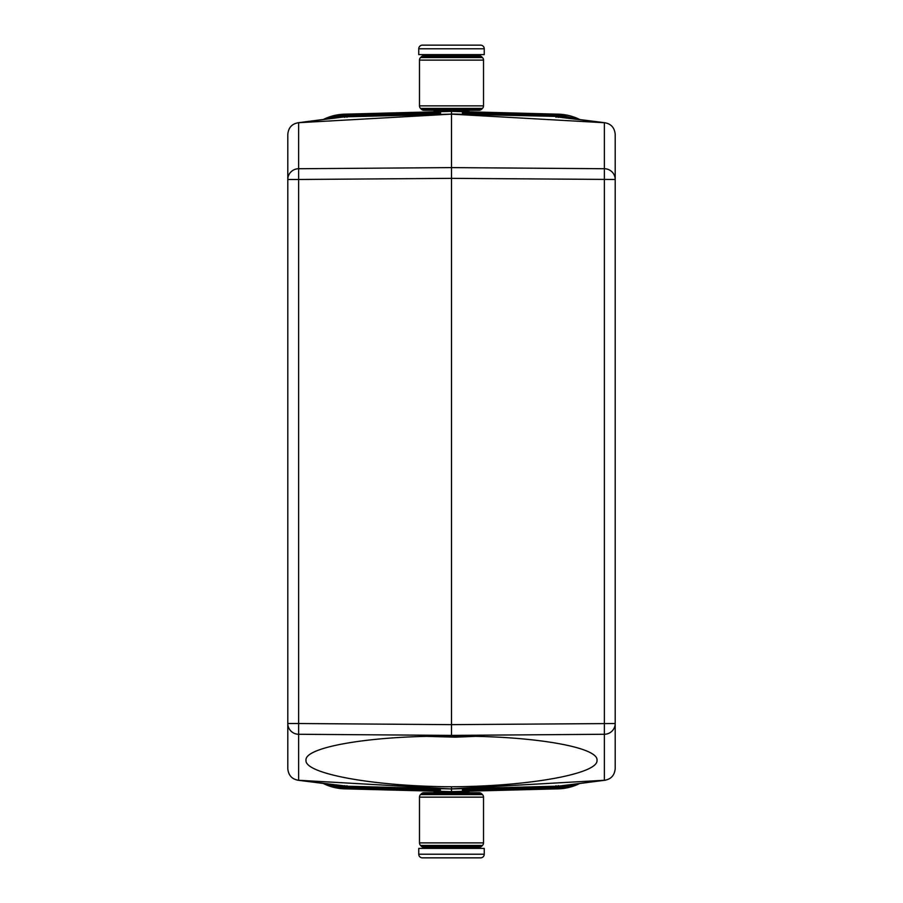 <?xml version="1.0" encoding="UTF-8"?>
<svg xmlns="http://www.w3.org/2000/svg" width="903" height="903" viewBox="0 0 903 903"><rect width="100%" height="100%" fill="white"/><g stroke="black" fill="none" stroke-linecap="round" stroke-linejoin="round"><path stroke-width="1.35" d="M440.133 789.041L440.596 791.344L341.865 788.68A50.929 50.929 0 0 0 344.675 788.827A50.94 50.929 -44.2 0 1 341.865 788.68A50.929 50.929 0 0 1 323.105 783.409A50.929 50.929 0 0 0 341.865 788.68M462.787 112.423L462.404 111.656L561.135 114.32A50.929 50.929 0 0 0 558.325 114.173A50.94 50.929 135.8 0 1 561.135 114.32A50.929 50.929 0 0 1 579.895 119.591A50.929 50.929 0 0 0 561.135 114.32M462.799 112.807L462.415 112.04M420.55 108.416A3.635 3.635 0 0 1 419.489 105.854L419.489 60.117A3.635 3.635 0 0 1 420.55 57.544L421.329 56.765A3.635 3.635 0 0 1 423.902 55.704L479.098 55.704A3.635 3.635 0 0 1 481.671 56.765L482.45 57.544A3.635 3.635 0 0 1 483.511 60.117L483.511 105.854A3.635 3.635 0 0 1 482.45 108.416L481.671 109.195A3.635 3.635 0 0 1 479.098 110.268L423.902 110.268A3.635 3.635 0 0 1 421.329 109.195L420.55 108.416L482.45 108.416M462.517 789.053L556.045 786.603L558.438 786.49L558.246 785.61L558.438 786.49L567.603 784.978L556.045 786.603L462.517 789.053L462.404 791.344L561.135 788.68A50.929 50.929 0 0 1 558.325 788.827A50.94 50.929 -135.8 0 0 561.135 788.68A50.929 50.929 0 0 0 579.895 783.409M451.5 791.626L344.675 788.827L451.5 791.626L558.325 788.827L451.5 791.626L451.5 788.962L555.672 786.231A50.94 50.929 44.2 0 0 560.763 785.847L605.123 780.226L451.5 788.872L451.5 786.773C529.282 786.389 598.644 773.747 597.007 760.258C598.644 746.736 529.282 735.29 451.5 736.238L451.5 114.128L605.123 122.774L560.763 117.153A50.94 50.929 -44.2 0 0 555.672 116.769L604.378 122.706C610.913 123.666 614.525 127.526 615.203 134.299L615.203 179.483A10.915 10.746 180 0 0 604.378 168.726L451.5 167.608L298.622 168.726L298.622 122.706L451.5 114.128L347.328 116.769A50.94 50.929 -135.8 0 0 342.237 117.153L297.877 122.774L346.955 116.397L440.483 113.947L440.596 111.656L341.865 114.32A50.929 50.929 0 0 1 344.675 114.173A50.94 50.929 44.2 0 0 341.865 114.32A50.929 50.929 0 0 0 323.105 119.591M462.799 790.193L558.302 788.071L558.268 786.502M462.821 789.809L558.302 787.687L576.103 783.894M462.844 789.425L558.291 787.303L574.59 784.086M462.867 789.041L558.28 786.931L572.863 784.301M462.449 790.96L558.314 788.454L577.468 783.714M482.45 794.584A3.635 3.635 0 0 1 483.511 797.146L483.511 842.883A3.635 3.635 0 0 1 482.45 845.456L481.671 846.235A3.635 3.635 0 0 1 479.098 847.296L423.902 847.296A3.635 3.635 0 0 1 421.329 846.235L420.55 845.456A3.635 3.635 0 0 1 419.489 842.883L419.489 797.146A3.635 3.635 0 0 1 420.55 794.584L421.329 793.805A3.635 3.635 0 0 1 423.902 792.732L479.098 792.732A3.635 3.635 0 0 1 481.671 793.805L482.45 794.584L420.55 794.584M484.245 854.215A3.635 3.635 0 0 1 480.599 857.85L422.401 857.85A3.635 3.635 0 0 1 418.755 854.215L418.755 848.391L484.245 848.391L484.245 854.215L418.755 854.215M451.5 788.962L297.877 780.226L342.237 785.847A50.94 50.929 135.8 0 0 347.328 786.231L451.5 788.962M556.045 786.603L556.022 785.723L556.045 786.603L604.378 780.294L604.378 734.274L451.5 735.392L298.622 734.274A10.915 10.746 -0 0 1 287.797 723.517L287.797 179.483A10.915 10.746 0 0 1 298.622 168.726L298.622 179.483L451.5 178.354L615.203 179.483L615.203 723.517A10.915 10.746 180 0 1 604.378 734.274L604.378 122.706M346.955 786.603L346.978 785.723L346.955 786.603L440.483 789.053L344.562 786.49L344.754 785.61L344.562 786.49L335.397 784.978L347.328 786.231L298.622 780.294L298.622 723.517L451.5 724.646L615.203 723.517L615.203 768.701C614.525 775.474 610.913 779.334 604.378 780.294M462.821 113.191L462.438 112.423L558.302 114.929L558.268 116.498M468.962 792.732L468.962 791.638L434.038 791.638L434.038 792.732M434.038 55.704L434.038 54.609M468.962 55.704L468.962 54.609M335.397 118.022L346.955 116.397L335.397 118.022M451.5 111.374L558.336 114.173L451.5 111.374L344.675 114.173L451.5 111.374L451.5 114.038L556.045 116.397L556.022 117.277L556.045 116.397L558.438 116.51L558.246 117.39L558.438 116.51L567.603 118.022L556.045 116.397L462.517 113.947L462.46 112.796L558.302 115.313L576.103 119.106M418.755 48.785A3.635 3.635 0 0 1 422.401 45.15L480.599 45.15A3.635 3.635 0 0 1 484.245 48.785L484.245 54.609L418.755 54.609L418.755 48.785L484.245 48.785M462.867 113.959L558.28 116.069L572.863 118.699M483.342 736.013L455.518 737.175L427.48 736.385M440.156 113.575L344.709 115.697L344.732 116.498M440.133 113.959L344.72 116.069L330.137 118.699M440.156 789.425L344.709 787.303L344.732 786.502M440.483 789.053L344.72 786.931L330.137 784.301M440.201 112.807L344.698 114.929L344.709 115.697L328.41 118.914M468.962 847.296L468.962 848.391M434.038 847.296L434.038 848.391M298.622 780.294C292.087 779.334 288.475 775.474 287.797 768.701L287.797 723.517L298.622 723.517L298.622 179.483L287.797 179.483L287.797 134.299C288.475 127.526 292.087 123.666 298.622 122.706M451.5 736.238C373.718 735.29 304.356 746.736 305.993 760.258C304.356 773.747 373.718 786.389 451.5 786.773M440.179 789.809L344.698 787.687L328.41 784.086M440.201 790.193L344.698 788.071L326.897 783.894M434.038 110.268L434.038 111.362L468.962 111.362L468.962 110.268M440.551 790.96L344.686 788.454L325.531 783.714M440.179 113.191L344.698 115.313L326.897 119.106M462.844 113.575L558.291 115.697L574.59 118.914M558.336 114.173L558.302 114.929L577.468 119.286M440.551 112.04L344.686 114.546L325.531 119.286M462.449 112.04L558.314 114.546L578.721 119.444M558.336 788.827L578.721 783.556M462.517 113.947L556.045 116.397M344.664 788.827L324.279 783.556M440.483 113.947L346.955 116.397L346.978 117.277L346.955 116.397M344.664 114.173L324.279 119.444M344.754 117.39L344.562 116.51L344.754 117.39M421.329 56.765L481.671 56.765M420.55 57.544L482.45 57.544M481.671 846.235L421.329 846.235M482.45 845.456L420.55 845.456M481.671 793.805L421.329 793.805M421.329 109.195L481.671 109.195M419.489 105.854L483.511 105.854M419.489 60.117L483.511 60.117M483.511 797.146L419.489 797.146M483.511 842.883L419.489 842.883"/></g></svg>
